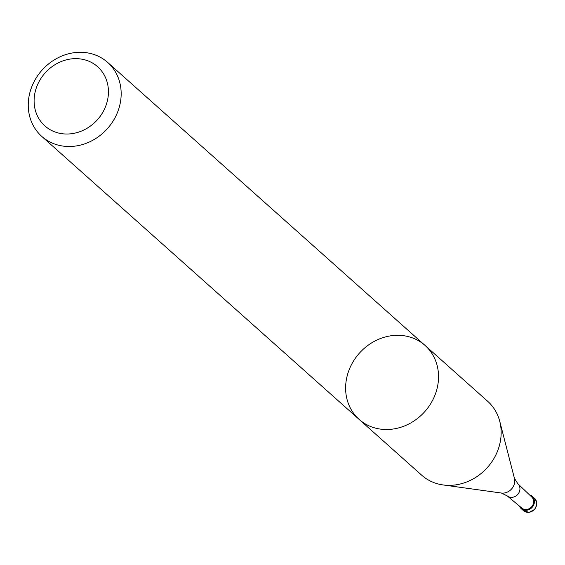 <?xml version="1.0" encoding="UTF-8"?>
<svg xmlns="http://www.w3.org/2000/svg" width="565" height="565" viewBox="0 0 565 565"><rect width="100%" height="100%" fill="white"/><g stroke="black" fill="none" stroke-linecap="round" stroke-linejoin="round"><path stroke-width="0.85" d="M359.107 419.378L421.73 475.222A49.536 43.858 -48.3 0 0 443.052 484.94A49.536 43.858 -48.3 0 0 454.204 485.074A49.536 43.858 -48.3 0 0 499.757 421.356A49.536 43.858 -48.3 0 0 487.666 401.277L425.042 345.434A49.536 43.858 131.7 0 1 434.873 395.387A49.536 43.858 131.7 0 1 391.587 429.231A49.536 43.858 131.7 0 1 359.107 419.378A49.536 43.858 131.7 0 1 359.34 353.217A49.536 43.858 131.7 0 1 425.042 345.434A49.536 43.858 131.7 0 1 434.873 395.387A49.536 43.858 131.7 0 1 391.587 429.231A49.536 43.858 131.7 0 1 359.107 419.378L41.739 136.37A49.536 43.858 -48.3 0 0 74.22 146.222A49.536 43.858 -48.3 0 0 117.506 112.379A49.536 43.858 -48.3 0 0 107.675 62.425A49.536 43.858 -48.3 0 0 41.972 70.208A49.536 43.858 -48.3 0 0 41.739 136.37M517.907 483.802A8.079 7.154 -48.3 0 1 519.313 491.91A8.079 7.154 -48.3 0 1 512.293 497.32A8.079 7.154 -48.3 0 1 507.158 495.858L521.905 508.133A7.43 6.582 -48.3 0 0 526.622 509.482A7.43 6.582 -48.3 0 0 533.077 504.503A7.43 6.582 -48.3 0 0 531.785 497.045L517.907 483.802L514.425 478.329L499.757 421.356M519.454 506.092A8.256 7.31 -48.3 0 0 521.205 508.62A8.256 7.31 -48.3 0 0 526.615 510.259A8.256 7.31 -48.3 0 0 533.833 504.623A8.256 7.31 -48.3 0 0 532.195 496.296A8.256 7.31 -48.3 0 0 529.483 494.841M70.879 133.792A39.628 35.087 -48.3 0 0 103.656 74.022A39.628 35.087 -48.3 0 0 39.282 81.191A39.628 35.087 -48.3 0 0 70.879 133.792M507.158 495.858L501.332 493.019A11.441 10.128 -48.3 0 0 503.909 493.047A11.441 10.128 -48.3 0 0 514.425 478.329M528.911 512.307A8.256 7.31 -48.3 0 0 536.121 506.664A8.256 7.31 -48.3 0 0 534.483 498.337L536.545 501.642L536.75 504.905L534.667 509.404L529.108 512.384L523.494 510.661A8.256 7.31 -48.3 0 0 528.911 512.307M501.332 493.019L443.052 484.94M534.483 498.337L532.195 496.296M523.494 510.661L521.205 508.62M425.042 345.434L107.675 62.425"/></g></svg>
